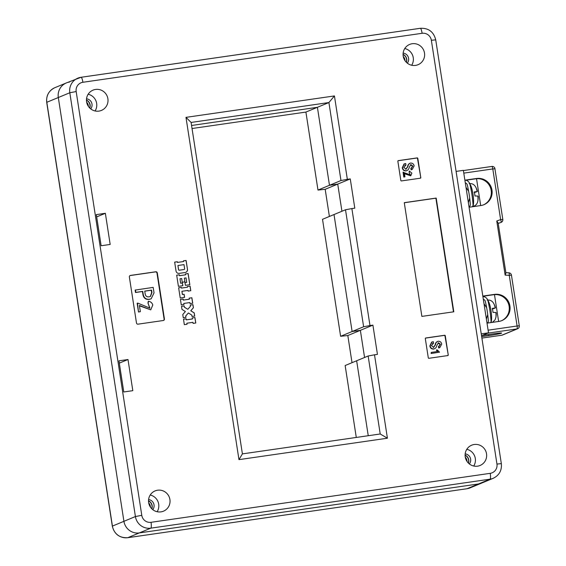 <?xml version="1.0" encoding="UTF-8"?>
<svg xmlns="http://www.w3.org/2000/svg" width="566" height="566" viewBox="0 0 566 566"><rect width="100%" height="100%" fill="white"/><g stroke="black" fill="none" stroke-linecap="round" stroke-linejoin="round"><path stroke-width="0.85" d="M54.867 87.688A13.718 13.421 67.5 0 0 46.815 102.283L46.709 102.354C46.079 95.562 48.796 90.68 54.867 87.688L66.364 82.926A13.718 13.421 67.5 0 0 58.312 97.515L123.919 521.3L58.312 97.515A13.718 13.421 -112.5 0 1 69.519 82.056M151.023 522.305A5.49 1.097 81.8 0 1 150.811 528.156L139.314 532.917L478.532 483.944A13.718 13.421 67.5 0 0 481.687 483.074A13.718 13.421 67.5 0 1 478.532 483.944L139.314 532.917A13.718 13.421 -112.5 0 1 123.919 521.3A13.718 13.421 67.5 0 0 139.314 532.917L127.817 537.686L467.035 488.713A13.718 13.421 67.5 0 0 470.19 487.842L493.184 478.312A13.718 13.421 -112.5 0 1 490.029 479.176L150.811 528.156A13.718 13.421 -112.5 0 1 135.416 516.539L69.809 92.753A13.718 13.421 -112.5 0 1 81.016 77.287A5.49 1.097 81.8 0 1 81.072 77.273A5.49 1.097 81.8 0 1 82.898 82.275A8.228 8.051 67.5 0 0 76.177 91.55L141.783 515.336A8.228 8.051 67.5 0 0 151.023 522.305L490.234 473.332A8.228 8.051 67.5 0 0 496.955 464.056L431.356 40.271A8.228 8.051 67.5 0 0 422.116 33.295L82.898 82.275M405.008 60.682A6.176 6.042 67.5 0 0 403.268 56.487M406.275 62.225A6.176 6.042 67.5 0 0 403.07 54.499M465.316 457.257A6.176 6.042 -112.5 0 1 467.049 461.453M465.118 455.269A6.176 6.042 -112.5 0 1 468.315 462.995M150.45 507.157A6.176 6.042 67.5 0 0 148.716 502.969M151.716 508.707A6.176 6.042 67.5 0 0 148.518 500.981M86.669 102.198A6.176 6.042 -112.5 0 1 88.409 106.394M86.471 100.21A6.176 6.042 -112.5 0 1 89.676 107.936M352.024 362.686L347.821 335.532L340.619 336.289L322.514 219.304L334.011 214.542L352.116 331.52L340.619 336.289M192.03 128.517L305.909 112.075L317.986 190.063L325.188 189.306L329.391 216.453M368.148 356L374.508 354.804L387.42 438.204L238.965 459.642L185.981 117.36L334.435 95.93L347.347 179.33L340.98 180.533L328.91 102.545L191.096 122.44L242.404 453.89L380.218 433.988L368.148 356L356.644 360.768L368.247 435.721L356.644 360.768L345.147 365.53L356.283 437.447M334.435 95.93L328.91 102.545L317.406 107.307L191.563 125.475L317.406 107.307L329.483 185.294L317.406 107.307L305.909 112.075M340.98 180.533L329.483 185.294L337.732 184.106L329.483 185.294L317.986 190.063M347.347 179.33L350.269 178.906L337.732 184.106L341.935 211.26L337.732 184.106L325.188 189.306M374.508 354.804L377.437 354.38L372.909 325.132L360.365 330.332L352.116 331.52L360.365 330.332L364.568 357.486L360.365 330.332L347.821 335.532M477.562 466.165A10.973 10.74 -112.5 0 1 471.683 445.194A10.973 10.74 -112.5 0 1 486.244 452.489A10.973 10.74 -112.5 0 1 477.562 466.165M412.168 43.731A10.973 10.74 67.5 0 0 403.487 57.407A10.973 10.74 67.5 0 0 418.048 64.701A10.973 10.74 67.5 0 0 412.168 43.731M98.923 111.106A10.973 10.74 -112.5 0 1 93.043 90.136A10.973 10.74 -112.5 0 1 107.604 97.43A10.973 10.74 -112.5 0 1 98.923 111.106M157.61 490.213A10.973 10.74 67.5 0 0 148.929 503.889A10.973 10.74 67.5 0 0 163.489 511.176A10.973 10.74 67.5 0 0 157.61 490.213M138.507 312.015L137.156 303.284L137.814 303.107L149.933 308.159L147.974 303.051L148.285 301.239C150.606 301.551 152.098 302.81 152.778 305.01L150.74 309.85L139.385 305.442L140.354 311.661L138.507 312.015L137.474 303.157M149.771 308.215L147.974 303.051M150.74 309.85L139.441 305.81M151.172 298.813L149.191 299.386C145.695 299.697 143.608 298.091 142.929 294.568L142.455 291.504L135.5 292.509L135.125 290.082L153.181 287.394L154.03 292.884L151.172 298.813L149.502 299.258C146.007 299.57 143.92 297.964 143.24 294.44L142.766 291.377L135.812 292.381L135.437 289.955M163.454 320.483A1.373 1.344 67.5 0 0 164.112 319.097L156.98 273.067A1.373 1.344 67.5 0 0 155.445 271.899L130.166 275.55A1.373 1.344 67.5 0 0 130.01 275.585M192.242 317.915L192.405 318.976L186.348 319.854L186.186 318.792L183.497 319.182L184.339 324.658L187.035 324.268L186.872 323.207L192.928 322.33L193.091 323.398L195.779 323.009L194.93 317.526L192.242 317.915L194.93 317.526M181.502 306.319L181.983 309.397L185.386 311.533L182.776 314.533L183.271 317.752L185.966 317.363L185.754 315.991L188.379 312.97L191.81 315.12L192.023 316.493L194.711 316.104L194.216 312.885L190.806 310.748L193.416 307.748L192.942 304.664L190.247 305.053L190.438 306.284L187.813 309.312L184.382 307.161L184.198 305.93L181.502 306.319L184.198 305.93M183.122 299.025L180.434 299.414L181.283 304.89L183.971 304.501L183.809 303.44L189.865 302.562L190.027 303.624L192.723 303.235L191.874 297.758L189.178 298.148L189.348 299.209L183.292 300.086L183.122 299.025L180.434 299.421M181.325 287.394L178.637 287.783L180.214 297.985L184.587 297.355L184.113 294.27L182.429 294.511L181.927 291.292L187.983 290.422L188.089 291.108L190.784 290.719L190.07 286.127L187.381 286.516L187.488 287.203L181.431 288.073L181.325 287.394L178.637 287.797M176.684 275.189L178.41 286.354L182.853 285.71L182.429 282.972L180.681 283.226L179.988 278.776L181.672 278.529L182.245 282.229L184.933 281.84L184.367 278.139L186.044 277.899L186.738 282.349L184.983 282.604L185.407 285.342L189.851 284.705L188.124 273.541L185.429 273.93L185.57 274.821L179.514 275.692L179.372 274.8L176.684 275.189M187.48 269.374L186.101 260.473L183.405 260.862L183.511 261.542L177.455 262.419L177.356 261.733L174.661 262.122L176.04 271.022A2.773 2.717 67.5 0 0 179.153 273.378L185.209 272.501A2.773 2.717 67.5 0 0 187.48 269.374L186.044 260.494L183.412 260.869M420.786 177.583L417.814 158.36A0.552 0.538 67.5 0 0 417.192 157.893L398.308 160.624A0.552 0.538 67.5 0 0 397.856 161.239L400.834 180.469A0.552 0.538 67.5 0 0 401.45 180.929L420.34 178.205A0.552 0.538 67.5 0 0 420.786 177.583L417.496 158.487A0.552 0.538 67.5 0 0 416.88 158.027L398.032 160.744M448.244 354.953L445.265 335.723A0.552 0.538 67.5 0 0 444.65 335.263L425.766 337.987A0.552 0.538 67.5 0 0 425.314 338.61L428.292 357.832A0.552 0.538 67.5 0 0 428.908 358.299L447.798 355.568A0.552 0.538 67.5 0 0 448.244 354.953L444.954 335.857A0.552 0.538 67.5 0 0 444.338 335.39L425.49 338.114M164.423 318.969L157.298 272.932A1.373 1.344 67.5 0 0 155.756 271.772L130.477 275.423A1.373 1.344 67.5 0 0 129.359 276.965L136.484 323.002A1.373 1.344 67.5 0 0 138.026 324.162L163.298 320.512A1.373 1.344 67.5 0 0 164.423 318.969L164.112 319.097M453.805 311.795L436.195 198.065L404.273 202.67L421.875 316.401L453.805 311.795M123.77 391.969L118.952 360.832L127.994 359.523L132.819 390.667L123.77 391.969M101.137 245.743L96.312 214.606L105.361 213.297L110.179 244.441L101.137 245.743M350.269 178.906L354.797 208.154L351.875 208.578L369.98 325.556L363.62 326.759L345.508 209.774L351.875 208.578M372.909 325.132L369.98 325.556M363.62 326.759L352.116 331.52L334.011 214.542L345.508 209.774M96.673 216.898L105.361 213.297M119.306 363.124L127.994 359.523M152.763 509.641A6.176 6.042 67.5 0 0 148.589 499.58M151.815 508.806A6.176 6.042 67.5 0 0 148.518 500.839M86.548 98.809A6.176 6.042 -112.5 0 1 90.723 108.877M86.471 100.076A6.176 6.042 -112.5 0 1 89.775 108.035M407.322 63.166A6.176 6.042 67.5 0 0 403.148 53.098M406.374 62.324A6.176 6.042 67.5 0 0 403.07 54.364M465.188 453.868A6.176 6.042 -112.5 0 1 469.363 463.929M465.118 455.128A6.176 6.042 -112.5 0 1 468.415 463.094M157.136 511.728A10.973 10.74 67.5 0 0 150.209 495.017M88.169 94.246A10.973 10.74 -112.5 0 1 95.088 110.957M411.687 65.246A10.973 10.74 67.5 0 0 404.768 48.534M466.808 449.305A10.973 10.74 -112.5 0 1 473.735 466.016M481.249 333.876L488.515 332.829L463.363 170.352L456.097 171.399M488.515 332.829L481.532 335.723M453.479 311.838L435.884 198.192L404.287 202.755M447.756 355.575A0.552 0.538 67.5 0 0 447.932 355.08M436.358 350.043L437.256 349.915L439.534 352.186L431.108 353.488L431.278 352.399L437.787 351.458L436.358 350.043L437.468 351.592M439.195 346.236L440.086 344.418L437.985 342.954M433.549 343.215L431.419 345.585L433.655 347.39L435.537 344.715C435.693 342.939 436.549 341.786 438.105 341.256C440.072 341.164 441.275 342.112 441.721 344.1L439.81 347.637L438.99 347.857L438.756 346.314L440.398 344.291L438.544 342.77L436.846 345.352C436.584 347.177 435.643 348.366 434.023 348.918L433.712 349.052C431.525 349.18 430.238 348.125 429.849 345.897L431.66 342.105L433.308 341.673L433.549 343.215L432.382 343.505M433.344 347.524L435.219 344.843C435.381 343.067 436.237 341.914 437.794 341.383M439.81 347.637L438.678 347.991L438.438 346.442L439.358 346.18M420.297 178.212A0.552 0.538 67.5 0 0 420.474 177.717M410.124 174.944L409.055 172.106L409.374 171.045L411.864 173.139L410.739 175.828L404.428 173.38L404.966 176.833L403.799 177.087L403.049 172.241L410.286 174.887L409.055 172.106M410.739 175.828L404.485 173.748M405.963 165.039L403.834 167.409L406.07 169.213L407.952 166.538C408.114 164.763 408.97 163.602 410.52 163.072C412.487 162.987 413.696 163.935 414.135 165.916L412.225 169.46L411.411 169.68L411.171 168.13L412.812 166.107L410.958 164.593L409.268 167.168C408.999 168.993 408.058 170.182 406.445 170.741L406.126 170.868C403.947 171.003 402.659 169.949 402.263 167.72L404.082 163.921L405.723 163.489L405.963 165.039L404.796 165.329M405.758 169.34L407.64 166.666C407.796 164.89 408.652 163.737 410.208 163.206M412.225 169.46L411.093 169.807L410.852 168.265L411.772 168.003M411.616 168.06L412.501 166.241L410.4 164.777M402.263 167.72L402.575 167.586C402.971 169.821 404.258 170.868 406.445 170.741L406.126 170.868M409.593 163.369L410.52 163.072M402.575 167.586L404.393 163.793M404.966 176.833L403.799 177.087M404.117 176.96L403.367 172.106M409.374 171.979L409.374 171.045M429.849 345.897L430.16 345.769C430.556 347.998 431.844 349.052 434.023 348.918L433.712 349.052M437.178 341.553L438.105 341.256M430.16 345.769L431.978 341.97M439.534 352.186L431.108 353.488M431.426 353.361L431.278 352.399M149.127 296.832L150.45 296.492L151.964 292.53L151.589 290.103L144.74 291.094L145.115 293.521C145.405 296.018 146.743 297.122 149.127 296.832M150.294 296.556L151.646 292.664L151.271 290.231L144.747 291.179M140.354 311.661L138.826 311.887M148.285 302.923L148.285 301.239M387.42 438.204L380.218 433.988M238.965 459.642L242.404 453.89M185.981 117.36L191.096 122.44M185.825 272.338A2.773 2.717 67.5 0 0 187.424 269.395M183.511 261.542L177.406 262.44L177.299 261.754L174.661 262.136M177.936 265.496L178.573 269.607A0.693 0.679 67.5 0 0 179.351 270.194L184.063 269.515A0.693 0.679 67.5 0 0 184.629 268.737L183.992 264.626L177.936 265.496L178.516 269.628A0.693 0.679 67.5 0 0 179.302 270.215L184.007 269.536A0.693 0.679 67.5 0 0 184.191 269.48M185.57 274.821L179.464 275.713L179.323 274.821L176.684 275.203M189.794 284.712L188.068 273.562L185.436 273.944M186.738 282.349L184.99 282.618M184.884 281.847L184.367 278.139M182.797 285.717L182.379 282.993L180.625 283.248L179.988 278.776M187.488 287.203L181.382 288.101L181.276 287.415M190.728 290.726L190.02 286.148L187.381 286.53M184.53 297.362L184.056 294.292L182.372 294.532L181.927 291.292M189.348 299.209L183.235 300.107L183.073 299.046M192.666 303.249L191.817 297.78L189.185 298.162M183.922 304.508L183.809 303.44M187.813 309.312L184.332 307.182L184.141 305.951M194.654 316.111L194.159 312.906L190.756 310.769L193.367 307.77L192.886 304.685L190.254 305.067M185.91 317.37L185.698 316.019L188.379 312.97M195.723 323.016L194.881 317.547M186.978 324.276L186.872 323.207M192.405 318.976L186.299 319.875L186.136 318.814L183.497 319.196M472.596 206.739A5.49 5.37 67.5 0 0 472.964 203.739A116.2 113.702 67.5 0 0 470.035 184.785A5.49 5.37 67.5 0 0 465.896 180.236M465.302 182.896A2.745 2.681 -112.5 0 1 467.367 185.167A125.121 122.433 -112.5 0 1 470.304 204.121A2.745 2.681 -112.5 0 1 469.016 206.88M490.828 322.599A5.49 5.37 67.5 0 0 490.991 320.179A116.2 113.702 67.5 0 0 488.055 301.225A5.49 5.37 67.5 0 0 482.897 296.527M483.329 299.336A2.745 2.681 -112.5 0 1 485.395 301.607A125.121 122.433 -112.5 0 1 488.331 320.561A2.745 2.681 -112.5 0 1 487.368 323.094M501.809 335.214A2.745 0.552 81.8 0 1 501.787 335.214A2.745 2.745 0 0 0 502.474 335.037A2.745 2.681 -112.5 0 1 501.837 335.206A2.745 0.552 81.8 0 1 501.809 335.214L481.899 338.093L501.837 335.206L516.999 328.924L487.729 333.155L482.239 335.426L492.887 333.89A10.973 0.545 171.2 0 1 501.639 333.077A10.973 0.545 171.2 0 1 488.706 335.624L481.673 336.636M469.072 207.248L480.775 205.557A13.718 13.421 67.5 0 0 491.628 188.464A13.718 13.421 67.5 0 0 476.579 178.481L464.884 180.172M482.826 296.068L494.521 294.377A13.718 13.421 -112.5 0 1 501.872 320.589A13.718 13.421 -112.5 0 1 498.717 321.46L487.015 323.144M482.855 296.273L493.743 294.702A13.718 13.421 -112.5 0 1 501.476 320.745M483.534 204.85A13.718 13.421 67.5 0 0 475.801 178.806L464.912 180.377M476.53 178.722L480.69 205.571M494.472 294.617L498.632 321.467M505.877 272.897L505.141 275.104L496.764 220.995L498.158 223.032L505.933 273.053L498.158 223.032M477.987 196.452L477.86 196.034A8.058 1.613 81.8 0 1 477.846 201.022A21.947 21.947 0 0 0 478.164 196.253M477.86 196.034L474.987 195.977A11.32 2.264 -98.2 0 0 474.704 193.919A11.32 2.264 -98.2 0 0 474.358 191.902L477.23 191.57L474.414 192.221M474.435 192.32L476.692 191.796A21.904 21.43 67.5 0 0 476.664 191.704M476.692 191.796L474.202 192.589M477.414 191.414A21.947 21.947 0 0 0 475.872 187.367A8.058 1.613 81.8 0 1 477.138 191.372L477.23 191.57M496.014 312.892L495.887 312.474A8.058 1.613 81.8 0 1 495.873 317.462A21.947 21.947 0 0 0 496.191 312.694M495.887 312.474L493.014 312.418A11.32 2.264 -98.2 0 0 492.731 310.359A11.32 2.264 -98.2 0 0 492.385 308.336L495.257 308.01L492.441 308.661M492.462 308.76L494.719 308.237A21.904 21.43 67.5 0 0 494.691 308.145M494.719 308.237L492.229 309.029M495.441 307.854A21.947 21.947 0 0 0 493.899 303.808A8.058 1.613 81.8 0 1 495.165 307.812L495.257 308.01M468.365 202.656L469.688 198.114M468.648 191.322L465.988 187.332M486.385 319.09L487.715 314.555M486.668 307.762L484.015 303.772M76.177 91.55L69.809 92.753L46.815 102.283L112.422 526.069A13.718 13.421 67.5 0 0 127.817 537.686A5.49 1.097 81.8 0 1 127.76 537.7L466.978 488.727A5.49 1.097 81.8 0 1 466.922 488.727M141.783 515.336L135.416 516.539L112.316 526.139C114.36 534.212 119.511 538.068 127.76 537.7M490.234 473.332A5.49 1.097 81.8 0 1 490.029 479.176L467.035 488.713A5.49 1.097 81.8 0 1 466.978 488.727L470.19 487.842M81.129 77.273L420.234 28.314A5.49 1.097 81.8 0 1 420.283 28.3A5.49 1.097 81.8 0 1 422.116 33.295M496.955 464.056L501.335 463.646C501.964 470.438 499.247 475.32 493.184 478.312M431.356 40.271L435.728 39.861L501.335 463.646M488.104 330.19L517.098 326.002L509.258 275.338L505.141 275.104M496.764 220.995L500.627 219.608L492.788 168.944L463.795 173.132M463.391 170.557L491.84 166.454A2.745 0.552 81.8 0 1 491.868 166.446A2.745 0.552 81.8 0 1 492.788 168.944L494.974 168.739A2.745 2.745 0 0 0 491.868 166.446L463.391 170.557M476.579 178.481L475.801 178.806M494.521 294.377L493.743 294.702M505.87 272.649L508.841 272.826A2.745 0.509 93.3 0 1 508.891 272.812A2.745 0.509 93.3 0 1 509.258 275.338L511.445 275.133A2.745 2.745 0 0 0 508.891 272.812L505.87 272.642M494.925 168.774L502.82 219.403L500.627 219.608A2.745 0.566 70.2 0 1 501.037 222.403A2.745 2.681 -112.5 0 0 501.158 222.36A2.745 2.745 0 0 0 502.82 219.403L502.764 219.438A2.745 2.681 -112.5 0 1 501.158 222.36L498.25 223.407M488.529 334.52L488.706 335.624M519.291 325.797L517.098 326.002A2.745 0.552 81.8 0 1 516.999 328.924A2.745 2.681 -112.5 0 0 517.628 328.754A2.745 2.745 0 0 0 519.291 325.797L511.445 275.133M519.234 325.832A2.745 2.681 -112.5 0 1 517.628 328.754L502.474 335.037M469.872 184.077A11.525 2.306 81.8 0 1 472.971 194.159A11.525 2.306 81.8 0 1 472.773 206.272M487.899 300.518A11.525 2.306 81.8 0 1 490.998 310.6A11.525 2.306 81.8 0 1 490.892 322.585M46.709 102.354L112.316 526.139M66.364 82.926L81.072 77.273L420.283 28.3C428.54 27.932 433.69 31.788 435.728 39.861M472.391 206.477C475.419 206.003 477.237 204.185 477.846 201.022M469.101 183.674C472.136 183.271 474.393 184.502 475.872 187.367M492.441 322.365L495.066 319.84L495.873 317.462M487.128 300.114C490.163 299.711 492.42 300.942 493.899 303.808"/></g></svg>
